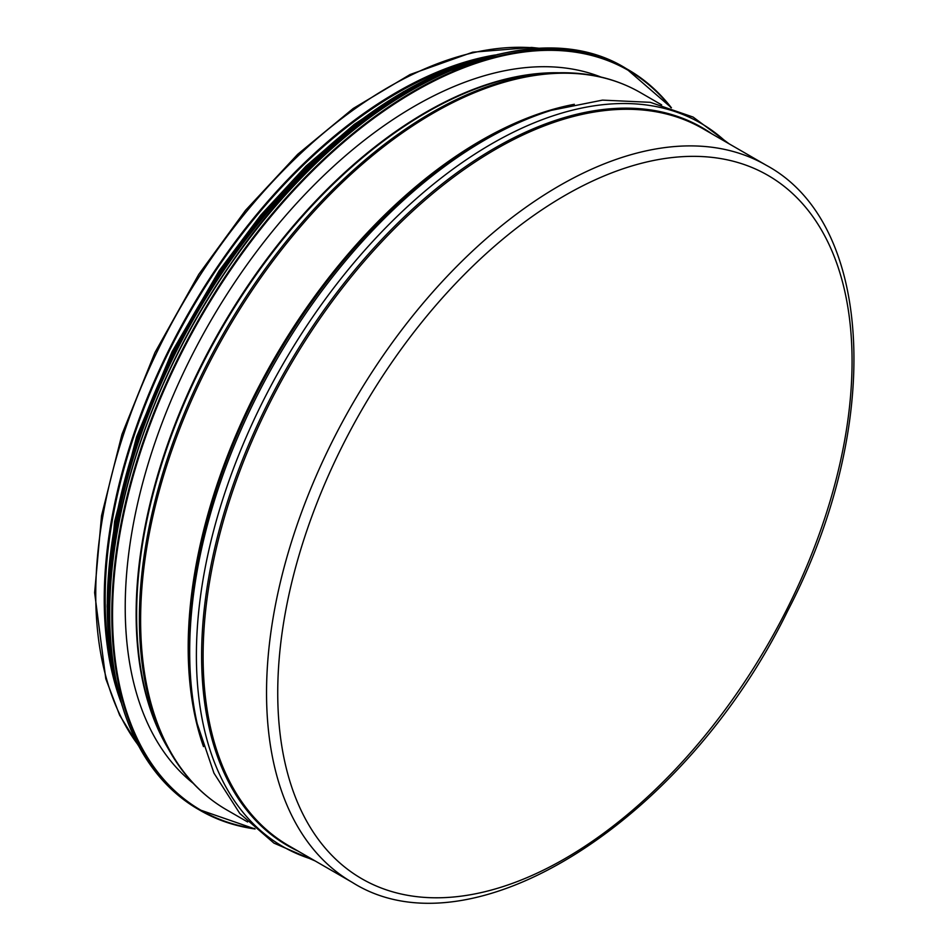 <?xml version="1.0" encoding="UTF-8"?>
<svg xmlns="http://www.w3.org/2000/svg" width="949" height="949" viewBox="0 0 949 949"><rect width="100%" height="100%" fill="white"/><g stroke="black" fill="none" stroke-linecap="round" stroke-linejoin="round"><path stroke-width="1.42" d="M113.69 674.537A412.696 238.27 -60 0 1 105.173 598.617A412.696 238.27 -60 0 1 467.003 62.587M120.926 702.035A414.013 239.029 -60 0 1 104.236 599.151A414.013 239.029 -60 0 1 494.429 55.101M193.193 783.305A409.268 236.289 -60 0 1 125.221 607.396A409.268 236.289 -60 0 1 292.494 207.867A409.268 236.289 -60 0 1 600.942 77.047M277.737 692.865A406.101 234.462 -60 0 1 708.476 157.012A406.101 234.462 -60 0 1 708.476 731.335A406.101 234.462 -60 0 1 277.737 692.865M266.539 692.865A414.013 239.029 120 0 0 352.293 882.392C471.428 957.778 685.451 820.541 787.528 611.203C882.665 429.007 875.595 224.083 766.306 165.292A414.013 239.029 120 0 0 447.264 276.206A414.013 239.029 120 0 0 266.539 692.865M352.293 882.392L288.864 845.773A414.013 239.029 -60 0 1 203.11 656.234A414.013 239.029 -60 0 1 383.835 239.587A414.013 239.029 -60 0 1 702.877 128.673L766.306 165.292M138.079 744.906A414.013 239.029 -60 0 1 95.754 594.252A414.013 239.029 -60 0 1 244.771 213.715A414.013 239.029 -60 0 1 540.123 48.518M298.2 851.158A414.547 239.338 -60 0 1 201.615 655.806A414.547 239.338 -60 0 1 389.446 231.497A414.547 239.338 -60 0 1 712.213 134.058M312.47 859.403A417.714 241.165 -60 0 1 196.396 655.379A417.714 241.165 -60 0 1 397.121 216.408A417.714 241.165 -60 0 1 726.483 142.303M551.345 110.333L547.858 111.424A414.547 239.338 -60 0 0 188.934 648.487A414.547 239.338 -60 0 0 196.419 720.149L197.214 723.707A417.714 241.165 -60 0 1 189.681 651.5A417.714 241.165 -60 0 1 551.345 110.333L602.508 100.12L650.314 102.326L693.102 117.059L729.188 143.857M203.489 746.626A414.013 239.029 -60 0 1 188.187 647.621A414.013 239.029 -60 0 1 574.335 104.295M247.63 821.964L226.36 809.687A414.013 239.029 -60 0 1 140.618 620.16A414.013 239.029 -60 0 1 321.343 203.501A414.013 239.029 -60 0 1 640.385 92.587L661.643 104.865M557.644 72.8L551.393 72.966A410.039 236.74 -60 0 0 136.632 614.62A410.039 236.74 -60 0 0 164.877 742.438L167.866 747.931A413.515 238.745 -60 0 1 139.384 619.033A413.515 238.745 -60 0 1 557.644 72.8C588.427 72.017 616.008 78.613 640.385 92.587M168.459 749.034A409.802 236.598 -60 0 1 136.134 614.122A409.802 236.598 -60 0 1 558.902 72.765M254.581 828.548A427.216 246.657 -60 0 1 112.54 614.715A427.216 246.657 -60 0 1 331.379 153.062A427.216 246.657 -60 0 1 670.824 107.593M255.044 828.963A427.738 246.954 -60 0 1 200.381 810.529A427.738 246.954 -60 0 1 111.792 614.715A427.738 246.954 -60 0 1 298.508 184.26A427.738 246.954 -60 0 1 628.119 69.668A427.738 246.954 -60 0 1 671.406 107.783M255.079 828.987L198.305 809.331A427.738 246.954 -60 0 1 109.716 613.517A427.738 246.954 -60 0 1 296.432 183.062A427.738 246.954 -60 0 1 626.043 68.47L671.453 107.795M110.096 630.551A427.24 246.669 -60 0 1 109.704 613.101A427.24 246.669 -60 0 1 427.097 81.46M110.12 634.181A420.621 242.849 -60 0 1 109.182 607.396A420.621 242.849 -60 0 1 430.241 79.68M114.022 670.48A421.142 243.146 -60 0 1 108.435 607.396A421.142 243.146 -60 0 1 463.646 64.9M121.342 703.007A421.142 243.146 -60 0 1 107.284 606.731A421.142 243.146 -60 0 1 495.485 54.971M108.364 635.344A420.668 242.873 -60 0 1 107.249 606.316A420.668 242.873 -60 0 1 430.383 77.569M138.637 745.961L119.61 715.143L105.802 678.843L94.627 592.686L101.555 515.639L121.958 434.357L154.901 352.637L198.804 274.308L245.577 210.275L297.701 154.296L353.218 108.471L410.098 74.52L472.709 52.195L531.559 47.45L541.333 48.482M197.214 723.707L213.952 773.127L239.765 813.423L273.917 843.103L315.163 860.957M167.866 747.931C182.576 774.977 202.078 795.559 226.36 809.687M190.951 781.501L192.481 782.545M598.261 76.015L599.934 76.81M198.305 809.331C140.345 773.838 110.772 708.5 109.562 613.303C108.957 505.176 155.399 371.391 231.034 263.407C346.136 93.465 524.738 5.16 626.043 68.47M122.018 705.309L110.867 658.725L107.13 606.518L115.387 521.357L139.681 431.392L178.697 341.616L230.239 257.001L291.462 182.244L358.983 121.472L429.055 78.055L497.81 54.413M107.13 605.296L114.58 521.653L136.609 436.801L172.054 351.747L219.136 270.785L260.595 215.328L306.064 166.063L354.25 124.39L403.788 91.507"/></g></svg>
